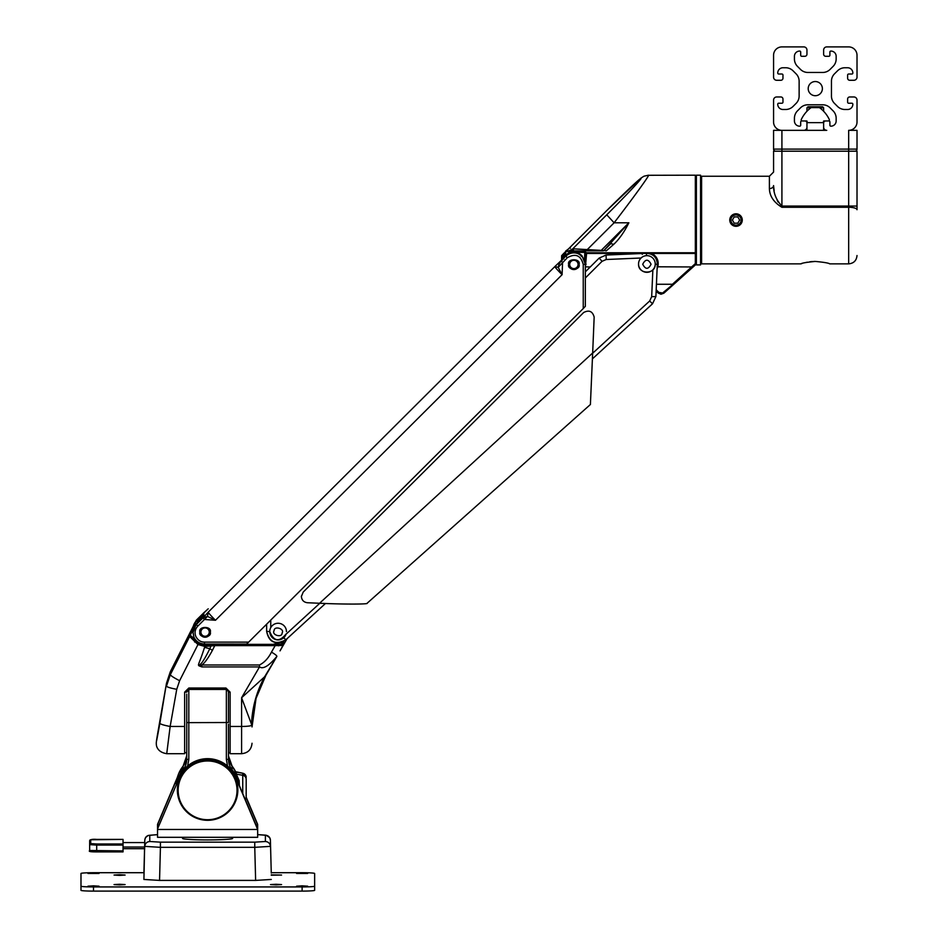 <?xml version="1.0" encoding="UTF-8"?>
<svg xmlns="http://www.w3.org/2000/svg" width="938" height="938" viewBox="0 0 938 938"><rect width="100%" height="100%" fill="white"/><g stroke="black" fill="none" stroke-linecap="round" stroke-linejoin="round"><path stroke-width="1.41" d="M773.569 130.347L803.819 130.347A3.131 3.131 0 0 0 806.95 127.216L806.95 123.042A2.087 2.087 0 0 0 804.863 120.955L801.732 120.955A1.044 1.044 0 0 0 800.689 121.999L800.689 125.235A0.938 0.938 0 0 1 799.751 126.173L799.645 126.173A5.218 5.218 0 0 1 794.427 120.955L794.427 118.235A10.435 10.435 0 0 1 797.488 110.86L800.489 107.847A10.435 10.435 0 0 1 807.876 104.786L822.72 104.786A10.435 10.435 0 0 1 830.095 107.847L833.096 110.86A10.435 10.435 0 0 1 836.157 118.235L836.157 120.955A5.218 5.218 0 0 1 830.939 126.173L830.834 126.173A0.938 0.938 0 0 1 829.895 125.235L829.895 121.999A1.044 1.044 0 0 0 828.852 120.955L825.721 120.955A2.087 2.087 0 0 0 823.634 123.042L823.634 127.216A3.131 3.131 0 0 0 826.765 130.347L781.917 130.347L781.917 149.119L848.667 149.119L848.667 130.347L857.015 130.347L857.015 149.119A2.087 2.087 0 0 1 854.928 151.206L775.656 151.206A2.087 2.087 0 0 1 773.569 149.119L773.569 130.347M773.569 149.119A2.087 2.087 0 0 0 775.656 151.206A2.087 2.087 0 0 1 773.569 149.119L781.917 149.119L781.917 206.055L848.667 206.055L848.667 151.206L857.015 151.206L857.015 209.713A8.348 2.439 -0 0 0 848.667 207.275L781.917 207.275C773.78 202.362 769.617 196.136 769.395 188.585L769.395 176.238L773.569 172.076L773.569 151.206L781.917 151.206M857.015 206.055L848.667 206.055L848.667 263.859L829.684 263.859C828.829 263.074 824.033 262.253 815.298 261.432C806.539 262.265 801.744 263.074 800.9 263.859L802.013 263.508M769.395 176.238L701.601 176.238A1.044 1.044 0 0 0 700.557 177.282M701.601 176.238L701.601 263.859A1.044 1.044 0 0 1 700.557 262.816M701.601 263.859L800.9 263.859M805.121 262.663L807.278 262.194M809.787 261.796L812.507 261.526M813.692 261.456L815.298 261.432M773.569 151.206L773.569 172.076M778.048 202.033L777.121 200.075M774.143 190.684L773.569 185.701M769.395 188.585A4.174 3.002 -0 0 0 773.569 185.583C773.44 193.205 776.218 200.029 781.917 206.055L781.917 207.275M822.38 88.629A7.094 7.094 0 0 0 815.298 81.536A7.094 7.094 0 0 0 808.204 88.629A7.094 7.094 0 0 0 815.298 95.711A7.094 7.094 0 0 0 822.38 88.629M848.667 130.347A8.348 8.348 0 0 0 857.015 121.999L857.015 100.096A3.131 3.131 0 0 0 853.885 96.966L849.711 96.966A2.087 2.087 0 0 0 847.624 99.053L847.624 102.183A1.044 1.044 0 0 0 848.667 103.227L851.903 103.227A0.938 0.938 0 0 1 852.841 104.165L852.841 104.27A5.218 5.218 0 0 1 847.624 109.488L844.904 109.488A10.435 10.435 0 0 1 837.528 106.428L834.515 103.426A10.435 10.435 0 0 1 831.455 96.039L831.455 81.207A10.435 10.435 0 0 1 834.515 73.821L837.528 70.819A10.435 10.435 0 0 1 844.904 67.759L847.624 67.759A5.218 5.218 0 0 1 852.841 72.976L852.841 73.082A0.938 0.938 0 0 1 851.903 74.02L848.667 74.02A1.044 1.044 0 0 0 847.624 75.063L847.624 78.194A2.087 2.087 0 0 0 849.711 80.281L853.885 80.281A3.131 3.131 0 0 0 857.015 77.151L857.015 55.248A8.348 8.348 0 0 0 848.667 46.9L826.765 46.9A3.131 3.131 0 0 0 823.634 50.031L823.634 54.205A2.087 2.087 0 0 0 825.721 56.292L828.852 56.292A1.044 1.044 0 0 0 829.895 55.248L829.895 52.012A0.938 0.938 0 0 1 830.834 51.074L830.939 51.074A5.218 5.218 0 0 1 836.157 56.292L836.157 59.012A10.435 10.435 0 0 1 833.096 66.387L830.095 69.4A10.435 10.435 0 0 1 822.72 72.46L807.876 72.46A10.435 10.435 0 0 1 800.489 69.4L797.488 66.387A10.435 10.435 0 0 1 794.427 59.012L794.427 56.292A5.218 5.218 0 0 1 799.645 51.074L799.751 51.074A0.938 0.938 0 0 1 800.689 52.012L800.689 55.248A1.044 1.044 0 0 0 801.732 56.292L804.863 56.292A2.087 2.087 0 0 0 806.95 54.205L806.95 50.031A3.131 3.131 0 0 0 803.819 46.9L781.917 46.9A8.348 8.348 0 0 0 773.569 55.248L773.569 77.151A3.131 3.131 0 0 0 776.699 80.281L780.873 80.281A2.087 2.087 0 0 0 782.96 78.194L782.96 75.063A1.044 1.044 0 0 0 781.917 74.02L778.681 74.02A0.938 0.938 0 0 1 777.743 73.082L777.743 72.976A5.218 5.218 0 0 1 782.96 67.759L785.681 67.759A10.435 10.435 0 0 1 793.056 70.819L796.069 73.821A10.435 10.435 0 0 1 799.129 81.207L799.129 96.039A10.435 10.435 0 0 1 796.069 103.426L793.056 106.428A10.435 10.435 0 0 1 785.681 109.488L782.96 109.488A5.218 5.218 0 0 1 777.743 104.27L777.743 104.165A0.938 0.938 0 0 1 778.681 103.227L781.917 103.227A1.044 1.044 0 0 0 782.96 102.183L782.96 99.053A2.087 2.087 0 0 0 780.873 96.966L776.699 96.966A3.131 3.131 0 0 0 773.569 100.096L773.569 121.999A8.348 8.348 0 0 0 781.917 130.347M810.842 107.811L806.95 107.811L807.993 106.768L822.591 106.768L823.634 107.811L819.742 107.811M806.95 107.811L806.95 111.27M806.95 121.014L806.95 130.347M823.634 107.811L823.634 111.27M823.634 121.014L823.634 130.347M806.739 120.955L802.26 120.955L806.739 120.955L807.571 122.632L823.013 122.632L823.845 120.955L828.336 120.955A1.044 1.044 0 0 0 829.274 119.466A31.294 31.294 0 0 0 819.46 107.612L811.124 107.612A31.294 31.294 0 0 0 801.31 119.466A1.044 1.044 0 0 0 802.26 120.955M824.115 111.774L823.095 110.719M207.591 760.976A29.43 29.371 180 0 0 178.161 790.347A29.43 29.371 180 0 0 207.591 819.718A29.43 29.371 180 0 0 237.021 790.347A29.43 29.371 180 0 0 207.591 760.976M207.591 759.71A30.251 30.192 180 0 0 180.272 802.858L180.401 803.151A30.098 30.039 180 0 0 234.781 803.151A30.098 30.039 180 0 0 207.591 760.214A30.098 30.039 180 0 0 180.401 803.151C186.17 814.09 195.233 819.8 207.591 820.304C219.961 819.8 229.024 814.09 234.781 803.151L234.922 802.858A30.251 30.192 180 0 0 207.591 759.71M257.657 837.294L257.657 829.473L157.525 829.473L157.525 837.306L257.657 837.306L157.525 837.294M246.19 797.171L257.657 824.385L257.657 829.473L235.954 777.989A30.766 30.72 0 0 0 179.228 777.989L157.525 828.958L157.525 824.385L177.505 777.004M179.228 777.989L157.525 828.958M177.153 778.352L157.525 824.889L159.237 824.889M255.945 824.889L257.657 824.889L246.178 797.663M257.657 828.958L235.954 777.485A30.766 30.72 180 0 0 179.228 777.485M271.27 874.884L281.564 875.048L271.27 875.224M119.583 874.708L125.106 875.048L119.583 875.389L114.049 875.048L119.583 874.708M119.583 884.253L125.106 884.581L119.583 884.921L114.049 884.581L119.583 884.253M276.042 884.253L281.564 884.581L276.042 884.921L270.507 884.581L276.042 884.253M93.507 873.126L99.029 873.466L87.973 873.466L93.507 873.126M93.507 885.835L99.029 886.176L87.973 886.176L93.507 885.835M302.118 885.835L307.652 886.176L296.596 886.176L302.118 885.835M302.118 873.126L307.652 873.466L296.596 873.466L302.118 873.126M80.985 886.176L80.985 890.338A12.522 0.762 -0 0 0 93.507 891.1L302.118 891.1A12.522 0.762 -0 0 0 314.64 890.338L314.64 886.176A12.522 0.762 180 0 1 302.118 886.938L93.507 886.938A12.522 0.762 180 0 1 80.985 886.176L80.985 873.466A12.522 0.762 180 0 1 93.507 872.703L143.924 872.703M271.258 872.703L302.118 872.703A12.522 0.762 180 0 1 314.64 873.466L314.64 886.176M590.401 404.454L592.664 352.993L319.553 603.263C342.909 604.353 369.267 604.33 367.098 603.24M301.379 596.111L301.379 596.498C301.731 600.144 303.736 602.231 307.371 602.735L319.553 603.263M592.664 352.993L594.164 317.114C592.57 311.264 589.076 309.728 583.671 312.506L303.209 592.089L301.379 596.498M204.449 642.108L248.64 642.131L583.248 308.543L583.248 264.446C580.845 255.324 575.533 253.084 567.314 257.727L558.192 267.342L559.001 264.282L561.112 260.834L562.566 262.452L562.096 274.693L215.47 620.276L204.461 619.479L197.801 626.115C195.057 629.21 194.389 632.634 195.796 636.386C197.789 640.208 200.673 642.108 204.449 642.108L204.461 644.043C199.337 643.679 195.819 641.346 193.896 637.043L192.994 632.587L196.347 623.793M199.876 632.095C198.024 625.916 212.164 625.927 210.3 632.106C212.164 638.274 198.024 638.274 199.876 632.095M568.663 264.422C566.81 258.243 580.95 258.243 579.086 264.422C580.95 270.601 566.81 270.59 568.663 264.422A5.218 5.206 0 0 0 573.88 269.569A5.218 5.206 0 0 0 579.086 264.399M192.994 631.884L193.896 637.054C196.019 641.486 199.536 643.82 204.461 644.043L246.577 644.066L248.64 642.131M562.308 256.121L561.616 255.711L562.308 256.121L563.902 254.831L563.163 254.022L561.616 255.711L561.616 259.779L563.163 258.349L563.902 259.017L563.163 258.349L565.766 256.191C569.647 252.838 573.822 252.017 578.289 253.729L581.994 256.203L584.808 260.823L585.347 264.305L581.994 255.757L581.255 256.437M568.018 249.25L565.849 251.548M567.314 257.727L565.766 256.191L554.827 266.591L558.192 267.342L562.096 274.693A10.435 0.586 -134.9 0 1 554.827 266.591L208.201 612.174L203.007 617.861L207.497 616.407L204.461 619.479L203.007 617.861L196.347 624.497L197.801 626.115M203.698 615.176L202.878 614.355L196.347 620.862A11.479 11.455 180 0 0 192.994 628.964M197.086 621.66L203.616 615.152L203.816 613.546L202.878 614.355M198.281 621.859L202.878 617.274L203.616 617.943L202.878 617.274L203.816 616.207L204.003 616.911M585.347 271L585.347 306.21M583.248 264.446L585.347 264.305L585.347 306.316L583.248 308.543M196.347 620.698L193.111 626.561L196.347 620.159L207.978 609.032M215.47 620.276L207.497 616.407L208.201 612.174A10.435 0.586 45.1 0 0 215.47 620.276M196.347 620.159L203.64 612.971M286.453 631.591A8.348 8.325 180 0 0 270.109 629.199A8.348 8.325 180 0 0 276.769 639.81A8.348 8.325 180 0 0 286.02 634.229L319.811 603.275M578.054 264.434A4.174 4.162 0 0 1 573.88 268.596A4.174 4.162 0 0 1 569.706 264.434A4.174 4.162 0 0 1 573.88 260.272A4.174 4.162 0 0 1 578.054 264.434M246.19 793.911L246.108 793.102M245.393 799.856L246.19 797.394L246.19 779.384A4.174 4.162 180 0 0 242.743 775.28L236.353 774.155L239.178 780.662L239.354 785.54M184.645 752.639L186.732 752.639L186.732 694.097M252.029 725.684L241.594 697.743L264.586 676.826L276.393 657.257M259.498 664.972L259.498 666.93C263.156 669.427 268.948 665.921 276.886 656.401L276.886 656.401C276.862 655.639 275.057 654.208 271.469 652.133C268.338 658.277 264.352 662.556 259.498 664.972L201.846 664.972L201.846 666.93L259.498 666.93L241.594 697.743L241.594 726.458A10.435 1.348 -0 0 0 251.443 725.555C252.005 708.143 256.391 691.904 264.586 676.826M200.029 620.827A10.435 10.412 180 0 0 195.139 625.576L189.687 636.351L191.352 636.093L195.819 640.548A13.109 13.085 180 0 0 205.094 644.383L272.864 644.383L283.909 641.873L281.423 644.031L278.105 644.711L214.779 644.758L214.779 645.614L275.186 645.614L271.469 652.133M184.645 726.458L170.153 726.458L166.73 753.695L184.645 753.695L184.645 692.162L188.819 688.023L225.952 688.023L230.127 692.162L230.127 753.695L241.594 753.695L241.594 726.458L230.127 726.458M204.531 647.372L209.795 648.697L212.422 650.327C208.236 658.101 204.707 662.99 201.846 664.972C199.571 665.663 198.856 665.675 199.7 665.007L201.318 663.295C200.814 663.811 203.781 661.267 209.795 648.697L210.804 646.423A1.044 0.95 -100.3 0 0 209.901 645.004L204.883 645.25L198.481 643.515L197.965 644.547L189.664 636.515L170.306 674.703C170.857 675.794 173.964 677.799 179.615 680.707L197.965 644.547L204.859 646.434L204.531 647.372C198 668.29 196.3 664.503 201.846 666.93M166.73 753.695C156.658 752.088 156.259 745.065 156.318 743.846C155.943 742.345 158.112 731.405 159.882 720.759L166.472 683.298L159.882 723.292C155.45 747.516 155.45 746.671 159.882 720.759L166.472 683.298L170.306 671.737L170.306 674.657L166.472 686.159C167.081 687.085 170.505 688.14 176.743 689.301L179.615 680.707M276.64 656.823L265.935 675.254M166.472 683.298L170.306 671.737L193.357 626.092M198.481 643.515L195.69 641.334L194.588 642.014M195.819 640.548L195.69 641.334L191.34 636.245A1.044 1.044 -173.9 0 0 189.664 636.515L189.687 636.351M252.029 726.938L256.051 698.4C254.221 702.339 252.885 711.86 252.029 726.938L253.858 707.545M287.11 638.637L280.263 650.48M265.829 675.419L256.051 698.388L265.888 675.325M212.422 650.327L214.779 645.614L205.129 646.446L204.883 645.25M275.186 644.758L275.186 645.614L282.514 645.461L283.909 641.873M283.37 644.746L280.028 650.878M198.539 618.681A10.435 10.412 180 0 0 195.749 621.519M214.779 644.758L209.901 645.004M272.864 644.383L275.432 644.465L275.432 643.362M278.539 645.813L278.105 644.465A13.12 13.097 180 0 0 281.388 644.043A1.044 0.879 -111.5 0 1 282.514 645.461M656.19 289.748L658.875 292.41L658.136 293.031L656.143 291.038L660.985 294.251L663.881 293.184L660.985 294.239L658.136 293.031L658.875 292.41L663.881 293.184L682.723 276.3L663.189 292.527L663.881 293.184L673.109 284.918L672.417 284.261L695.339 263.625L695.339 253.459L651.91 253.459L651.91 252.768L651.488 254.362L651.91 253.459C657.128 256.543 659.086 261.045 657.796 266.955L657.116 268.667M603.052 250.657L572.672 250.938L573.54 250.563L572.778 248.793L603.92 250.516L628.87 222.787C624.38 231.862 619.35 239.038 613.757 244.326L606.253 250.88L603.791 250.352M573.341 250.622L572.579 248.887L571.875 251.724L584.82 251.712L586.578 252.768L585.675 253.459L584.82 251.712M642.295 254.362L641.873 252.768L695.339 252.768L695.339 175.195L696.383 176.238M695.339 175.195L648.545 175.289C649.389 175.359 636.468 193.697 614.12 222.787L628.87 222.787L601.727 249.883L601.727 250.856L603.181 250.821A1.044 1.044 -37 0 0 603.908 250.528L611.306 243.141L610.814 243.634L613.757 244.326M584.491 259.767L584.82 252.392L570.492 252.392L571.875 251.724L571.136 250.247L565.766 255.57A11.479 11.455 180 0 0 564.617 256.895M571.934 249.485L571.136 250.247M604.201 250.563L603.31 250.61M565.766 255.57L565.766 251.63L606.757 210.569C621.8 195.538 640.56 177.552 641.17 178.337C640.771 180.084 622 199.595 606.745 214.79L614.12 222.787L586.977 249.883L586.977 250.856L601.727 250.856L586.977 250.856M569.683 253.201L570.492 252.392L569.753 251.583M573.528 250.563L573.153 248.863M572.778 248.793L606.745 214.79M562.401 259.732L565.766 251.63L569.753 247.644L570.492 248.324L569.753 247.644L571.136 246.237M573.153 244.372L572.497 244.795M657.198 266.791L691.634 266.955L692.326 267.67L696.031 264.34L695.339 263.625L696.383 263.566L696.383 253.401L695.339 253.459L695.339 252.768A1.044 0.762 -0 0 0 696.383 252.005M585.265 262.71L585.675 253.459L586.578 252.768L641.873 252.768L641.873 253.459L586.578 253.459L585.347 267.905M638.544 263.988A8.348 8.325 180 0 0 646.892 272.313A8.348 8.325 180 0 0 655.24 263.988A8.348 8.325 180 0 0 646.892 255.652A8.348 8.325 180 0 0 638.544 263.988C638.039 274.74 655.756 274.74 655.24 263.988M246.19 796.456L246.108 795.143M237.994 782.315L234.899 773.123L235.309 771.552M236.435 772.138L242.743 773.24A4.174 4.162 0 0 1 246.19 777.344M186.732 755.77L186.732 759.334A16.685 16.661 0 0 1 183.098 769.699L183.098 766.135A31.294 31.235 180 0 0 176.321 784.379L183.098 766.135A16.685 16.661 180 0 0 186.732 755.77L183.109 766.135M186.732 724.242L186.732 759.334L188.819 759.452L187.623 766.029M186.732 718.954L186.732 722.506L188.819 722.635L188.819 759.452M231.592 770.18L232.085 769.699A31.294 31.235 180 0 1 237.549 780.111A2.087 1.067 163.8 0 0 239.178 780.662M227.559 766.029L226.363 759.452L228.45 759.334L228.45 755.77A16.685 16.661 180 0 0 232.085 766.135L232.085 766.135A31.294 31.235 0 0 1 235.696 771.857L232.085 766.135L232.085 769.699A16.685 16.661 0 0 1 228.45 759.334L228.45 724.242M228.45 718.954L228.45 691.576L228.45 722.506L188.819 722.635L188.819 689.442L226.363 689.442L228.45 691.529M652.52 303.783L592.417 358.867L652.531 303.783L655.897 296.56L652.531 303.783L649.659 301.004L592.652 353.251M283.722 637.77L285.867 639.775C275.315 645.25 268.901 642.436 266.627 631.333L266.627 624.204M646.493 255.664L646.434 253.319C653.27 253.752 656.905 257.375 657.315 264.176L655.228 264.34M657.327 263.93A10.435 10.412 180 0 0 657.327 263.707L655.897 296.56L651.676 296.678L649.659 301.004M641.076 258.009L606.206 259.509L606.077 255.042L599.159 258.079L585.347 271.844M210.3 632.06A5.218 5.206 0 0 1 205.082 637.23A5.218 5.206 0 0 1 199.876 632.06M209.256 632.083A4.174 4.162 0 0 1 205.094 636.257A4.174 4.162 0 0 1 200.92 632.083A4.174 4.162 0 0 1 205.094 627.921A4.174 4.162 0 0 1 209.256 632.083M271.27 873.102L270.402 840.12L269.687 837.646L266.017 835.172L257.657 834.621L265.395 835.254A5.007 4.995 180 0 1 270.402 840.12L271.27 873.102L270.402 840.12C270.05 837.153 268.374 835.535 265.395 835.254L265.395 841.503L254.761 842.16L160.421 842.16L149.787 841.503L149.787 835.254L157.525 834.632L148.11 835.477L145.507 837.634L144.78 840.12C145.144 837.153 146.809 835.535 149.787 835.254M160.421 842.16L160.421 847.331L144.78 846.369C145.144 843.403 146.809 841.785 149.787 841.503M271.27 879.457L255.628 880.407L159.554 880.407L143.913 879.457L144.558 848.702L143.913 873.09M265.395 841.503C268.374 841.785 270.05 843.403 270.402 846.369L254.761 847.331L254.761 842.16M123.042 839.393L123.042 851.892L90.705 851.516L89.661 850.485L89.661 844.646A1.044 1.044 0 0 1 90.705 843.614L90.705 839.768L123.042 839.393L96.696 839.393C92.534 839.029 90.189 839.498 89.661 840.8L89.661 844.646L96.696 845.079L96.696 843.977L90.705 843.614M144.78 842.582L123.042 842.582M123.042 847.037L144.769 847.037M144.722 848.702L123.042 848.702M89.661 846.651L89.661 850.485L123.042 850.907M123.042 845.079L96.696 845.079L96.696 851.892C90.646 851.939 88.313 851.505 89.673 850.602L89.661 850.496M182.558 837.306L182.558 838.384A25.033 1.524 -0 0 0 207.591 839.909A25.033 1.524 -0 0 0 232.624 838.384L232.624 837.306M696.383 264.903L696.383 175.195L700.557 175.195L700.557 264.903L696.383 264.903M730.913 220.055A5.1 5.1 0 0 0 736.013 225.155A5.1 5.1 0 0 0 741.114 220.055A5.1 5.1 0 0 0 736.013 214.954A5.1 5.1 0 0 0 730.913 220.055M729.764 220.055A6.261 6.261 0 0 0 736.013 226.316A6.261 6.261 0 0 0 742.275 220.055A6.261 6.261 0 0 0 736.013 213.794A6.261 6.261 0 0 0 729.764 220.055M734.208 223.185L737.819 223.185L739.636 220.055L737.819 216.924L734.208 216.924L732.402 220.055L734.208 223.185M848.667 151.206L848.667 149.119L857.015 149.119M302.118 886.938L302.118 891.1M93.507 886.938L93.507 891.1M193.322 629.164A11.479 11.455 0 0 1 195.995 624.169L193.322 629.164M567.091 250.305A11.479 11.455 180 0 0 565.766 251.443L563.163 254.022M578.289 253.729A11.479 11.444 -172.3 0 0 565.766 256.191L565.766 256.191M585.347 264.305L585.347 306.316M567.22 251.583L572.368 249.297M581.994 255.757A11.479 11.455 180 0 0 565.766 255.757L565.766 255.757C571.172 251.325 576.577 251.325 581.994 255.757M208.213 608.809L203.347 613.194M203.816 616.207L203.816 613.546M561.616 259.779L562.308 260.189M282.103 633.044C282.092 638.203 271.258 634.956 274.107 630.653C274.119 625.482 284.953 628.741 282.103 633.044M159.882 723.292C160.433 724.218 163.857 725.273 170.153 726.458L176.743 689.301M195.139 622.574L195.139 625.224M205.094 644.383L205.129 646.446M189.664 633.267A1.044 1.044 -10.5 0 1 189.875 632.986L170.306 671.737M275.432 644.465L278.105 644.465L278.105 643.362M657.327 263.719L657.327 263.707A10.435 10.412 180 0 0 651.488 254.362M585.347 266.873L590.248 266.955M695.339 249.52L696.383 249.59M691.634 266.955L692.326 267.67L682.723 276.3L696.383 263.566A1.044 1.044 0 0 1 696.031 264.34M656.436 284.261L672.417 284.261M586.098 264.211L585.347 264.199M565.766 251.63A11.479 11.455 180 0 0 562.425 259.076M651.066 264.246C648.275 269.628 645.496 269.628 642.718 264.246C645.496 258.876 648.275 258.876 651.066 264.246M176.919 782.972A31.294 31.235 0 0 1 183.098 769.699L183.59 770.18M226.363 759.452L226.363 689.442M242.743 793.571L242.743 773.24M234.899 771.095A2.087 2.087 -0 0 0 236.353 772.126L236.353 774.155A2.087 2.087 180 0 1 234.899 773.123M325.463 603.497L285.867 639.775L325.451 603.497M655.897 296.56L657.327 263.742M269.757 631.614L266.627 631.333C269.429 642.366 275.842 645.18 285.867 639.775M606.206 259.509L602.055 261.327L585.347 277.976M270.754 620.088L270.754 627.651M651.676 296.678L652.86 269.816M602.055 261.327L599.159 258.079M646.434 253.319L606.077 255.042M144.722 842.582L144.78 840.12L144.722 842.582M143.913 879.457L144.78 840.12M255.628 880.407L254.761 847.331L160.421 847.331L159.554 880.407M123.042 843.977L96.696 843.977M89.661 840.8A1.044 1.044 -0 0 1 90.705 839.768M96.696 851.892L123.042 851.892M848.667 263.859C853.744 263.367 856.523 260.588 857.015 255.523M367.051 603.322L590.401 404.513M203.698 616.524L198.27 621.871M562.331 260.061L561.71 259.72L565.766 255.757M568.322 249.074L565.766 250.997M204.461 644.043L246.577 644.066M562.331 256.004L562.331 259.169M203.698 616.407L203.698 613.839M269.757 631.591C273.861 641.545 279.301 642.342 286.102 633.994M188.819 689.442L186.732 692.15L184.645 692.15M241.594 753.695C247.937 753.073 251.407 749.603 252.029 743.259M648.486 175.195L643.937 176.215L640.889 178.15L606.757 210.569L571.183 246.19M601.727 250.856L603.908 250.516M246.19 777.332L242.743 773.217L235.368 771.657M228.45 755.77L232.085 766.135M230.127 752.639L228.45 752.639M230.127 692.15L228.45 692.15"/></g></svg>
